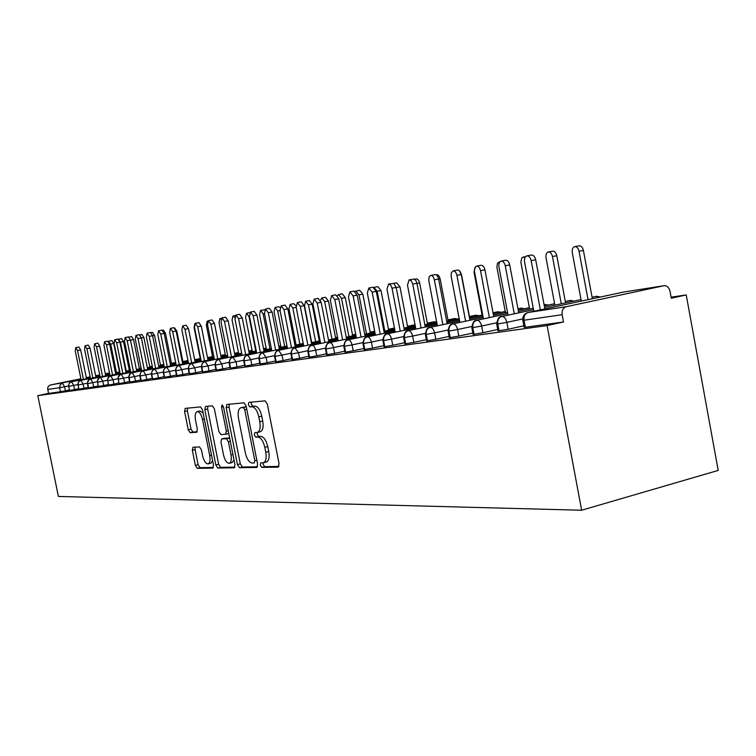 <?xml version="1.0" encoding="UTF-8"?>
<svg xmlns="http://www.w3.org/2000/svg" width="756" height="756" viewBox="0 0 756 756"><rect width="100%" height="100%" fill="white"/><g stroke="black" fill="none" stroke-linecap="round" stroke-linejoin="round"><path stroke-width="1.13" d="M260.262 465.129L261.765 467.388L278.151 467.142L279.077 463.806L267.322 404.035L265.11 400.85L248.866 402.381L248.337 404.743L249.839 406.936L251.899 406.747C254.942 407.125 257.238 410.48 258.798 416.83L259.771 421.744C260.697 427.754 259.894 431.326 257.352 432.46L254.829 432.649L254.309 434.965L255.802 437.185L257.881 437.081C260.943 437.563 263.249 440.975 264.808 447.316L265.772 452.23C266.698 458.136 265.904 461.642 263.4 462.748L260.773 462.852L260.262 465.129M263.192 462.785L263.192 464.411L264.695 466.66L278.983 466.433M251.389 402.145L251.294 404.082L252.787 406.265L254.848 406.085L251.899 406.747M257.295 432.479L257.248 434.275L258.75 436.495L260.829 436.382L257.881 437.081M193.016 447.221L192.336 450.274L195.35 465.375L197.231 468.342L212.861 468.096L213.475 465.034L202.504 409.865L200.567 406.917L185.192 408.372L184.596 411.481L188.244 429.767L190.115 432.678L196.721 432.262L197.325 429.172L195.492 419.996C194.746 415.299 195.294 412.502 197.155 411.604C199.442 411.651 201.228 414.269 202.513 419.448L209.724 455.679C210.47 460.31 209.922 463.041 208.098 463.882C205.764 463.787 203.95 461.132 202.646 455.896L201.455 449.924L199.546 446.947L193.016 447.221M547.108 325.581L581.638 510.234L58.392 496.446L37.8 395.624L547.108 325.581L563.503 321.971L562.143 314.694L524.059 320.223L525.382 327.263L563.503 321.971M237.431 464.581L239.491 467.709L256.766 467.454L257.626 464.203L246.116 405.944L243.999 402.835L226.876 404.451L226.176 407.739L237.431 464.581L240.314 463.882L242.364 467.01L257.541 466.773M234.152 467.794L217.794 468.04L215.829 464.987L204.829 409.657L205.471 406.463L212.379 405.811L214.364 408.798L218.881 431.534L220.875 434.568L225.638 434.294L226.309 431.09L221.565 407.191L222.047 404.904L223.53 407.011L234.946 464.628L234.417 467.728M581.638 510.234L718.2 470.412L686.231 294.944L671.092 297.155M566.301 306.7L663.787 285.749L623.804 292.014L528.142 312.493L566.301 306.7C563.088 307.815 561.699 310.48 562.143 314.694M663.787 285.749L664.288 285.673C667.189 285.749 669.098 287.601 670.005 291.23L671.29 298.233L686.231 294.944M109.516 372.888L105.292 373.757M99.697 374.9L95.653 375.732M90.162 376.857L86.288 377.65M80.892 378.756L50.406 384.993L81.015 379.361M37.8 395.624L48.441 393.422L47.656 387.762L48.649 385.957L50.406 384.993M48.441 393.422L60.489 391.75L59.658 387.696L47.637 389.444M68.456 385.966L64.6 386.76L65.422 390.824L69.259 390.02M65.422 390.824L60.489 391.75M525.382 327.263L524.135 327.301M74.57 389.548L69.354 390.512L68.739 384.634L69.76 382.772L71.565 381.789L90.38 377.924L71.565 381.789L73.738 385.437L74.57 389.548L78.577 388.716M83.992 388.234L78.681 389.217L78.066 383.254L79.087 381.364L80.92 380.362L100.009 376.45L80.92 380.362L83.141 384.067L83.992 388.234L88.168 387.365M97.222 381.742L92.827 382.649L93.678 386.892L88.272 387.885L87.422 383.642M93.678 386.892L98.053 385.976M107.39 380.249L102.797 381.204L103.666 385.503L98.157 386.514L97.543 380.372L99.65 377.669L120.138 373.351M103.666 385.503L108.231 384.549M117.879 378.709L113.069 379.701L113.948 384.067L108.344 385.097L107.645 379.323L109.478 376.337L130.656 371.735M113.948 384.067L118.73 383.075M128.69 377.121L123.663 378.161L124.551 382.593L118.843 383.642L118.219 377.31L120.384 374.532L141.504 370.071M124.551 382.593L129.55 381.553M139.841 375.477L134.587 376.573L135.494 381.071L129.663 382.13M135.494 381.071L140.71 379.985M151.351 373.785L145.851 374.929L146.777 379.503L140.833 380.57M146.777 379.503L152.239 378.359M163.249 372.037L157.494 373.237L158.42 377.887L152.362 378.992L151.427 374.333M158.42 377.887L164.137 376.686M175.534 370.232L169.505 371.489L170.45 376.214L164.26 377.32M170.45 376.214L176.431 374.957M188.235 368.361L181.922 369.675L182.886 374.485L176.564 375.609M182.886 374.485L189.151 373.162M201.37 366.424L194.764 367.803L195.738 372.689L189.284 373.842M195.738 372.689L202.296 371.309M214.978 364.42L208.051 365.876L209.034 370.846L202.438 372.018M209.034 370.846L215.914 369.391M229.059 362.351L221.801 363.872L222.803 368.928L216.055 370.128M222.803 368.928L230.013 367.407M243.659 360.196L236.042 361.793L237.053 366.943L230.164 368.191L229.144 363.031M237.053 366.943L244.623 365.346M258.798 357.966L250.803 359.648L251.833 364.893L244.774 366.14M251.833 364.893L259.771 363.211M274.504 355.651L266.112 357.418L267.161 362.757L259.932 364.033M267.161 362.757L275.496 360.99M290.814 353.241L281.997 355.103L283.065 360.546L275.666 361.85M283.065 360.546L291.816 358.684M307.768 350.746L298.497 352.702L299.584 358.25L291.996 359.572M299.584 358.25L308.788 356.284M325.401 348.138L315.649 350.198L316.755 355.859L308.968 357.219M316.755 355.859L326.422 353.799M343.744 345.435L333.49 347.609L334.606 353.373L326.611 354.762M334.606 353.373L344.783 351.2M362.861 342.61L352.05 344.897L353.194 350.793L344.982 352.211M353.194 350.793L363.91 348.488M382.782 339.661L371.394 342.081L372.557 348.091L364.118 349.555M372.557 348.091L383.85 345.672M403.572 336.59L391.561 339.142L392.742 345.284L384.067 346.777M392.742 345.284L404.649 342.723M425.278 333.377L412.615 336.08L413.815 342.355L404.876 343.885M413.815 342.355L426.375 339.642M447.977 330.013L434.596 332.876L435.825 339.293L426.611 340.861M435.825 339.293L449.092 336.42M471.735 326.498L457.578 329.531L458.826 336.099L449.329 337.705M458.826 336.099L472.85 333.046M496.616 322.803L481.638 326.025L482.914 332.744L473.105 334.398M482.914 332.744L497.75 329.512M522.708 318.928L506.851 322.358L508.145 329.238L498.015 330.93M508.145 329.238L523.851 325.798M592.08 297.221L596.616 296.286L600.349 297.032M499.045 330.911L497.75 324.05C497.335 320.081 498.677 317.558 501.776 316.49L533.519 309.714M544.585 307.361L581.014 299.584M565.299 301.446L570.317 300.406L573.889 301.105M474.069 334.379L472.802 327.679C472.387 323.795 473.719 321.328 476.771 320.289L507.748 313.693M518.446 311.415L533.245 308.268M544.311 305.915L554.592 303.723M544.055 304.555L548.601 304.999M450.226 337.686L448.979 331.137C448.582 327.348 449.886 324.938 452.901 323.908L483.16 317.482M493.507 315.29L507.493 312.313M518.191 310.045L529.361 307.673M517.945 308.76L521.101 308.117L524.399 308.731M427.442 340.852L426.223 334.445C425.826 330.731 427.121 328.378 430.088 327.376L459.657 321.111M469.684 318.985L482.914 316.178M493.262 313.986L505.225 311.453M493.035 312.767L498.053 311.737L501.219 312.304M405.651 343.867L404.451 337.601C404.073 333.982 405.348 331.676 408.268 330.684L437.176 324.57M446.89 322.519L459.421 319.873M469.448 317.747L482.13 315.072M469.448 316.537L475.949 315.195L479.002 315.734M384.795 346.768L383.613 340.635C383.235 337.081 384.492 334.823 387.384 333.85L415.649 327.887M425.08 325.902L436.949 323.398M446.673 321.347L459.194 318.701M447.949 319.92L454.734 318.522L457.682 319.023M364.798 349.537L363.636 343.536C363.277 340.058 364.515 337.847 367.359 336.892L395.029 331.071M404.186 329.144L415.441 326.772M424.872 324.787L436.741 322.283M427.32 323.171L434.048 321.754L436.685 321.971M345.624 352.201L344.481 346.314C344.122 342.912 345.35 340.748 348.157 339.803L375.241 334.114M384.142 332.243L394.821 330.003M403.978 328.076L415.233 325.713M407.512 326.28L415.053 324.759M327.216 354.753L326.091 348.988C325.741 345.653 326.951 343.526 329.72 342.61L356.246 337.034M364.902 335.22L375.042 333.094M383.944 331.232L394.623 328.983M309.525 357.201L308.429 351.559C308.079 348.289 309.27 346.201 312.001 345.294L337.998 339.85M346.418 338.083L356.067 336.061M364.713 334.256L374.863 332.13M388.471 329.276L394.443 328.028M292.525 359.563L291.438 354.025C291.098 350.822 292.279 348.771 294.972 347.883L320.459 342.553M328.652 340.833L337.819 338.915M346.239 337.157L355.887 335.144M370.147 332.158L374.683 331.213M276.157 361.831L275.089 356.397C274.759 353.25 275.921 351.238 278.586 350.368L303.572 345.152M311.557 343.479L320.279 341.655M328.473 339.945L337.649 338.036M352.513 334.927L355.717 334.256M260.404 364.023L259.355 358.684C259.024 355.594 260.177 353.619 262.795 352.759L287.318 347.647M295.095 346.031L303.411 344.292M311.387 342.629L320.119 340.805M335.522 337.601L337.488 337.185M245.218 366.121L244.188 360.886C243.867 357.862 245.001 355.915 247.59 355.074L271.65 350.056M279.238 348.478L287.157 346.834M294.935 345.209L303.25 343.479M319.145 340.172L319.958 340.002M230.58 368.153L229.559 363.012C229.248 360.036 230.363 358.127 232.924 357.295L256.539 352.381M263.948 350.841L271.498 349.272M279.077 347.694L287.006 346.05M294.783 344.434L295.927 344.197M216.452 370.119L215.451 365.063C215.139 362.143 216.244 360.262 218.767 359.44L241.967 354.63M249.187 353.128L256.397 351.625M263.797 350.094L271.347 348.525M278.936 346.947L280.854 346.55M294.632 343.687L295.776 343.451M202.816 372.009L201.824 367.047C201.521 364.165 202.617 362.332 205.103 361.519L227.896 356.794M234.946 355.329L241.826 353.902M249.045 352.4L256.256 350.907M263.655 349.376L266.292 348.828M278.794 346.229L280.712 345.832M189.633 373.833L188.669 368.956C188.367 366.131 189.444 364.316 191.901 363.523L214.298 358.883M221.187 357.456L227.754 356.095M234.814 354.63L241.684 353.203M248.913 351.71L252.22 351.02M263.523 348.686L266.159 348.138M176.904 375.6L175.94 370.809C175.647 368.03 176.715 366.244 179.144 365.46L201.153 360.905M207.891 359.506L214.165 358.212M221.054 356.785L227.622 355.424M234.681 353.959L238.612 353.146M248.781 351.049L252.088 350.359M164.581 377.31L163.636 372.595C163.343 369.864 164.402 368.106 166.792 367.331L188.442 362.861M195.029 361.491L201.02 360.253M207.768 358.864L214.033 357.569M220.932 356.142L225.449 355.207M234.549 353.326L238.49 352.513M152.655 378.964L151.729 374.324C151.446 371.631 152.485 369.911 154.848 369.145L176.139 364.751M182.593 363.419L188.32 362.228M194.906 360.867L200.898 359.629M207.645 358.24L212.701 357.201M220.809 355.518L225.326 354.592M141.117 380.57L140.2 375.997C139.917 373.351 140.947 371.65 143.281 370.903L164.232 366.575M170.544 365.28L176.016 364.146M182.47 362.814L188.197 361.633M194.793 360.272L200.349 359.128M207.522 357.645L212.578 356.605M129.938 382.12L128.974 376.186L130.845 373.105L152.693 368.352M158.873 367.076L164.109 365.998M170.421 364.694L175.902 363.57M182.357 362.237L188.083 361.056M194.679 359.695L200.236 358.552M147.562 368.824L152.58 367.794M158.76 366.518L163.995 365.441M170.317 364.137L175.789 363.012M182.867 361.548L187.97 360.499M119.098 383.623L118.201 379.191L123.663 378.161L121.215 374.248M136.59 370.516L141.4 369.533M147.448 368.285L152.466 367.246M158.647 365.98L163.891 364.902M171.499 363.334L175.685 362.474M108.59 385.078L107.711 380.722L113.069 379.701L110.688 375.845M125.959 372.16L130.552 371.215M136.486 369.996L141.287 369.004M147.344 367.756L152.362 366.726M160.461 365.063L163.787 364.383M98.393 386.496L97.524 382.196L102.797 381.204L100.472 377.395M88.499 387.866L87.583 382.281L89.369 379.38L109.922 374.919M115.63 373.748L120.034 372.85M125.855 371.65L130.448 370.705M136.382 369.486L141.192 368.503M149.745 366.745L152.258 366.225M105.604 375.297L109.828 374.428L105.604 375.297M115.536 373.256L119.939 372.358L115.536 373.256M125.751 371.158L130.353 370.213L125.751 371.158M139.331 368.37L141.089 368.011L139.331 368.37M78.889 389.198L78.048 385.031L87.356 383.197M95.87 376.8L99.915 375.968L95.87 376.8M105.509 374.825L109.733 373.955L105.509 374.825M115.441 372.784L119.845 371.886L115.441 372.784M129.219 369.958L130.259 369.75L129.219 369.958M69.552 390.493L68.72 386.382L77.764 384.606M265.895 462.077L266.339 462.02C268.852 460.924 269.656 457.418 268.73 451.512L265.772 452.23M260.829 436.382C263.901 436.864 266.206 440.266 267.766 446.607L268.73 451.512M259.922 431.827L260.3 431.77C262.852 430.627 263.664 427.055 262.729 421.064L259.771 421.744M254.848 406.085C257.909 406.454 260.206 409.809 261.765 416.15L262.729 421.064M229.266 404.224L229.068 407.087L240.314 463.882M254.233 462.974L254.829 460.697L244.755 409.686L243.271 407.512L240.843 407.749C238.367 408.911 237.592 412.445 238.518 418.361L245.35 452.901C246.853 459.081 249.093 462.455 252.079 463.022L254.233 462.974M246.295 406.851L243.271 407.512M243.536 407.163L246.21 406.851M234.889 467.123L220.62 467.35L217.794 468.04M207.834 406.237L207.664 409.024L218.645 464.307L220.62 467.35M225.732 434.265L228.775 433.481M223.559 455.103C224.891 460.48 226.8 463.211 229.257 463.296C231.185 462.417 231.771 459.61 231.024 454.866L228.425 441.769L226.403 438.697L221.631 438.952L220.979 442.118L223.559 455.103M229.257 463.296L232.111 462.596L234.01 459.903M229.692 438.14L226.403 438.697M224.39 438.319L229.266 438.026M208.098 463.882L210.896 463.201L212.634 460.81M203.147 413.107L199.962 410.98L197.155 411.604M187.526 408.145L187.375 410.858L191.013 429.134L192.893 432.045L197.221 431.77M195.171 447.136L195.105 449.622L198.11 464.704L200 467.671L213.428 467.463M574.806 246.617L578.935 245.823C581.09 245.643 582.574 247.184 583.405 250.425L579.049 251.275C578.217 248.025 576.724 246.484 574.579 246.664C572.661 247.458 571.895 249.442 572.292 252.617L581.298 301.115M588.026 299.669L579.049 251.275M592.364 298.743L583.405 250.425M526.979 255.868L531.27 255.037C533.367 254.876 534.842 256.445 535.683 259.752L531.166 260.631C530.315 257.324 528.85 255.745 526.752 255.915C524.881 256.7 524.154 258.713 524.569 261.935L533.812 311.274M535.683 259.752L544.868 308.911M531.166 260.631L540.37 309.865M548.402 251.975L552.485 251.19C554.545 251.03 555.972 252.532 556.785 255.698L552.475 256.539C551.672 253.364 550.236 251.861 548.185 252.022C546.352 252.787 545.634 254.715 546.03 257.824L554.866 305.159M561.283 303.789L552.475 256.539M565.573 302.882L556.785 255.698M524.947 257.626L522.982 257.135L521.782 257.947L520.856 262.228L529.616 309.043M499.763 262.02L497.514 263.135L496.872 267L505.471 312.748M475.326 266.915L474.003 272.094L482.356 316.301M501.237 261.103L505.471 260.281C507.474 260.13 508.892 261.67 509.714 264.902L505.254 265.772C504.432 262.54 503.023 261 501.03 261.141C499.243 261.907 498.554 263.863 498.969 267.019L508.032 315.157M509.714 264.902L518.72 312.88M505.254 265.772L514.288 313.825M476.667 266.103L480.854 265.29C482.772 265.148 484.133 266.66 484.927 269.816L480.532 270.667C479.739 267.511 478.378 265.999 476.469 266.14L474.702 268.106L474.447 271.291L483.424 318.871M484.927 269.816L493.772 316.67M480.532 270.667L489.397 317.596M453.203 270.875L457.342 270.072C459.166 269.949 460.47 271.423 461.255 274.504L456.926 275.354C456.142 272.264 454.838 270.78 453.014 270.903L451.332 272.821L451.096 275.931L459.903 322.425M461.255 274.504L469.93 320.298M456.926 275.354L465.62 321.205M430.759 275.43L434.842 274.645C436.599 274.532 437.856 275.978 438.612 278.992L434.35 279.833C433.585 276.809 432.328 275.354 430.58 275.467L429.125 276.923L428.765 280.372L437.412 325.817M438.612 278.992L447.136 323.757M434.35 279.833L442.884 324.664M459.431 270.799L461.273 274.626M469.665 317.709L461.5 274.579M409.27 279.805L414.25 279.077L416.027 280.769L416.943 283.292L412.738 284.114L411.273 280.816L409.109 279.833L407.475 285.154L415.876 329.077M416.943 283.292L425.307 327.083M412.738 284.114L421.12 327.972M436.08 274.806L437.809 274.9L439.236 276.394L440.134 278.813L438.631 279.106M448.157 321.035L440.134 278.813M414.477 279.172L417.076 278.898L418.767 280.495L419.627 282.876L416.962 283.396M427.527 324.22L419.627 282.876M393.781 283.368L396.626 282.81L399.943 286.779L396.201 287.507M407.701 327.291L399.943 286.779M374.078 287.356L377.811 286.628L381.015 290.531L377.149 291.287L373.936 287.384M384.795 331.052L377.149 291.287M388.65 330.24L381.015 290.531M388.688 283.991L393.885 283.415L396.182 287.412L392.033 288.216L390.616 284.984L388.537 284.02L386.987 289.217L395.246 332.196M396.182 287.412L404.394 330.268M392.033 288.216L400.264 331.137M368.947 288.008L372.897 287.242L376.271 291.353L372.179 292.156L368.805 288.027L367.34 293.111L375.448 335.191M376.271 291.353L384.341 333.32M372.179 292.156L380.268 334.171M350 291.854L353.902 291.098L357.163 295.142L353.128 295.936L349.867 291.882L348.478 296.853L356.445 338.064M357.163 295.142L365.101 336.25M353.128 295.936L361.075 337.091M331.799 295.558L335.655 294.812L338.801 298.781L334.823 299.565L331.676 295.577L330.363 300.444L338.197 340.824M338.801 298.781L346.607 339.066M334.823 299.565L342.638 339.898M356.019 291.022L359.714 290.304L362.814 294.131L358.996 294.878L355.896 291.041L355.235 291.457M366.518 333.878L358.996 294.878M370.327 333.075L362.814 294.131M338.641 294.547L342.288 293.838L345.294 297.609L341.523 298.346L338.518 294.566L337.45 295.672M348.932 336.59L341.523 298.346M352.683 335.806L345.294 297.609M321.895 297.949L325.505 297.25L328.416 300.954L324.693 301.682L321.782 297.968L320.468 300.217M331.978 339.217L324.693 301.682M335.692 338.442L328.416 300.954M305.755 301.219L309.317 300.529L312.143 304.177L308.467 304.895L305.651 301.238L304.507 305.679L311.699 342.562M315.649 341.74L308.467 304.895M319.306 340.975L312.143 304.177M299.886 344.178L292.827 307.994L290.087 304.403L293.715 303.695L296.012 305.802M290.087 304.403L289 308.75L296.078 344.972M314.298 299.111L318.106 298.374L321.158 302.287L317.227 303.052L314.184 299.14L312.937 303.903L320.639 343.489M321.158 302.287L328.832 341.769M317.227 303.052L324.919 342.591M297.467 302.542L301.228 301.805L304.177 305.651L300.302 306.407L297.354 302.561L296.172 307.229L303.751 346.04M304.177 305.651L311.727 344.377M300.302 306.407L307.862 345.18M281.26 305.83L284.974 305.112L287.838 308.892L284.01 309.639L281.156 305.859L280.032 310.423L287.488 348.507M287.838 308.892L295.265 346.881M284.01 309.639L291.447 347.675M265.639 309.006L269.316 308.297L272.084 312.011L268.314 312.748L265.545 309.034L264.477 313.513L271.81 350.878M272.084 312.011L279.399 349.3M268.314 312.748L275.638 350.085M250.491 312.086L254.214 311.368L256.908 315.025L253.175 315.753L250.491 312.086L249.48 316.48L256.7 353.175M256.908 315.025L264.099 351.635M253.175 315.753L260.385 352.409M284.681 346.531L277.717 310.99L275.061 307.446L278.643 306.756L280.022 307.39M275.061 307.446L274.031 311.718L280.996 347.297M235.966 315.044L239.643 314.326L242.26 317.926L238.584 318.645L235.966 315.044L235.012 319.353L242.118 355.386M242.26 317.926L249.338 353.884M238.584 318.645L245.672 354.64M269.996 348.809L263.135 313.882L260.555 310.395L264.732 309.78M260.555 310.395L259.563 314.581L266.433 349.546M221.952 317.898L225.581 317.189L228.114 320.733L224.485 321.442L221.952 317.898L221.035 322.122L228.038 357.522M228.114 320.733L235.097 356.057M224.485 321.442L231.478 356.804M255.793 351.001L249.045 316.67L246.532 313.239L245.596 317.35L252.353 351.72M208.41 320.648L211.992 319.949L214.458 323.436L210.877 324.135L208.41 320.648L207.541 324.796L214.439 359.582M214.458 323.436L221.328 358.155M210.877 324.135L217.756 358.892M234.851 317.605L232.971 315.989L232.073 320.034L238.745 353.817M195.322 323.313L198.856 322.623L201.257 326.053L197.713 326.743L195.322 323.313L194.5 327.386L201.285 361.576M201.257 326.053L208.023 360.177M197.713 326.743L204.498 360.914M221.017 319.193L219.854 318.654L219.004 322.623L225.571 355.849M182.668 325.883L186.156 325.203L188.49 328.586L184.993 329.266L182.668 325.883L181.875 329.89L188.575 363.504M188.49 328.586L195.161 362.143M184.993 329.266L191.674 362.861M207.72 321.309L207.163 321.224L206.341 325.127L212.823 357.815M170.412 328.378L173.861 327.707L176.139 331.034L172.68 331.714L170.412 328.378L169.665 332.309L176.261 365.375M176.139 331.034L182.716 364.042M172.68 331.714L179.276 364.751M194.774 323.757L194.084 327.556L200.472 359.724M158.562 330.788L161.964 330.126L164.175 333.405L160.763 334.076L158.562 330.788L157.843 334.653L164.345 367.18M164.175 333.405L170.658 365.876M160.763 334.076L167.265 366.584M147.07 333.122L150.435 332.47L152.589 335.702L149.225 336.363L147.07 333.122L146.39 336.921L152.806 368.937M152.589 335.702L158.987 367.662M149.225 336.363L155.632 368.352M174.551 327.868L176.781 330.996L176.157 331.119M182.98 362.105L176.781 330.996M135.938 335.39L139.265 334.738L141.363 337.932L138.036 338.584L135.938 335.39L135.296 339.123L141.618 370.638M141.363 337.932L147.675 369.391M138.036 338.584L144.349 370.071M162.625 330.287L163.4 330.136L165.488 333.235L164.194 333.49M171.603 363.872L165.488 333.235M125.146 337.582L128.435 336.94L130.486 340.087L127.188 340.729L125.146 337.582L124.532 341.258L130.769 372.283M130.486 340.087L136.704 371.064M127.188 340.729L133.425 371.735M151.077 332.621L152.485 332.347L154.526 335.409L152.608 335.777M160.565 365.583L154.526 335.409M114.676 339.709L117.927 339.075L119.921 342.175L116.67 342.818L114.676 339.709L114.09 343.328L120.242 373.88M119.921 342.175L126.063 372.68M116.67 342.818L122.822 373.351M139.879 334.889L141.892 334.502L143.886 337.516L141.381 338.008M149.839 367.246L143.886 337.516M104.517 341.778L107.73 341.154L109.677 344.207L106.464 344.84L104.517 341.778L103.959 345.341L110.026 375.43M109.677 344.207L115.734 374.258M106.464 344.84L112.531 374.919M129.021 337.091L131.61 336.59L133.547 339.567L130.495 340.162M139.425 368.862L133.547 339.567M94.651 343.782L97.826 343.167L99.726 346.182L96.551 346.806L94.651 343.782L94.122 347.287L100.113 376.942M99.726 346.182L105.708 375.789M96.551 346.806L102.542 376.441M118.541 339.217L121.612 338.612L123.511 341.551L120.431 342.156L118.494 339.227M126.243 371.064L120.431 342.156M129.314 370.431L123.511 341.551M85.069 345.728L88.206 345.123L90.068 348.1L86.921 348.714L85.069 345.728L84.559 349.187L90.474 378.406M90.068 348.1L95.965 377.282M86.921 348.714L92.837 377.924M108.855 341.183L111.888 340.587L113.75 343.489L110.707 344.084L108.486 341.476M116.443 372.576L110.707 344.084M119.476 371.961L113.75 343.489M75.751 347.628L78.86 347.023L80.675 349.962L77.566 350.567L75.751 347.628L75.269 351.02L81.109 379.824M80.675 349.962L86.505 378.718M77.566 350.567L83.406 379.361M264.695 466.66L261.765 467.388M252.787 406.265L249.839 406.936M258.75 436.495L255.802 437.185M527.49 312.682L528.142 312.493C524.995 313.579 523.634 316.159 524.059 320.223L522.821 320.289M624.239 291.948L623.502 292.081M86.411 378.255L90.285 377.461M95.776 376.337L99.82 375.515M105.415 374.362L109.639 373.502M59.658 387.696L60.168 384.795L62.474 383.169L64.6 386.76L59.658 387.696M598.932 297.335L596.134 296.352M501.672 316.518C499.158 316.301 497.505 318.852 496.739 324.163L506.851 322.358C505.877 318.484 504.186 316.528 501.776 316.49L501.748 316.499M572.472 301.408L569.835 300.482M476.658 320.308C474.173 320.138 472.576 322.632 471.857 327.783L481.638 326.025C480.693 322.245 479.068 320.327 476.771 320.289M498.034 331.015L496.72 324.088M547.183 305.301L544.698 304.422M452.787 323.937C450.33 323.804 448.771 326.233 448.1 331.232L457.578 329.531C456.662 325.836 455.103 323.955 452.901 323.908M473.124 334.473L471.839 327.707M522.982 309.024L520.638 308.193M429.966 327.405C427.546 327.301 426.025 329.682 425.401 334.53L434.596 332.876C433.698 329.257 432.196 327.424 430.088 327.376M449.347 337.771L448.091 331.166M499.81 312.597L497.59 311.803M408.136 330.712C405.745 330.646 404.262 332.971 403.685 337.686L412.615 336.08C411.727 332.545 410.281 330.741 408.268 330.684M426.62 340.928L425.392 334.473M477.603 316.027L475.496 315.261M387.242 333.887C384.908 333.821 383.462 336.099 382.895 340.71L391.561 339.142C390.701 335.683 389.312 333.916 387.384 333.85M404.885 343.942L403.676 337.639M456.293 319.315L454.29 318.588M367.218 336.93C364.912 336.892 363.494 339.123 362.965 343.602L371.394 342.081C370.553 338.688 369.211 336.959 367.359 336.892M384.076 346.834L382.886 340.663M435.825 322.472L433.925 321.782M348.006 339.841C345.719 339.841 344.339 342.024 343.857 346.38L352.05 344.897C351.238 341.58 349.933 339.879 348.157 339.803M364.127 349.603L362.956 343.564M415.082 324.891L414.354 324.844M329.559 342.638C327.329 342.638 325.978 344.783 325.505 349.055L333.49 347.609C332.687 344.349 331.43 342.685 329.72 342.61M344.991 352.258L343.848 346.342M311.841 345.331C309.639 345.36 308.316 347.458 307.872 351.616L315.649 350.198C314.865 347.013 313.645 345.369 312.001 345.294M294.802 347.921C292.619 347.977 291.325 350.028 290.918 354.082L298.497 352.702L294.972 347.883M308.977 357.257L307.862 351.578M278.406 350.406C276.271 350.463 275.004 352.485 274.608 356.454L281.997 355.103L278.586 350.368M292.005 359.61L290.909 354.044M262.615 352.806C260.499 352.891 259.261 354.866 258.892 358.731L266.112 357.418L262.795 352.759M275.666 361.878L274.598 356.426M247.401 355.112C245.331 355.197 244.112 357.144 243.753 360.933L250.803 359.648L247.59 355.074M232.735 357.342C230.674 357.456 229.474 359.355 229.153 363.06L236.042 361.793L232.924 357.295M244.783 366.169L243.744 360.914M218.569 359.487C216.556 359.601 215.384 361.472 215.063 365.101L221.801 363.872L218.767 359.44M204.904 361.566C202.901 361.699 201.757 363.541 201.455 367.085L208.051 365.876L205.103 361.519M216.065 370.147L215.054 365.082M191.693 363.57C189.737 363.702 188.603 365.517 188.32 368.994L194.764 367.803L191.901 363.523M178.926 365.507C176.98 365.668 175.874 367.444 175.609 370.837L181.922 369.675L179.144 365.46M189.284 373.87L188.31 368.975M166.585 367.388C164.666 367.539 163.579 369.287 163.324 372.623L169.505 371.489L166.792 367.331M154.63 369.202C152.731 369.382 151.663 371.101 151.436 374.352L157.494 373.237L154.848 369.145M143.064 370.95C141.192 371.13 140.144 372.821 139.917 376.025L145.851 374.929L143.281 370.903M131.856 372.651C130.023 372.831 128.993 374.494 128.766 377.65L134.587 376.573L132.083 372.604M129.663 382.139L128.756 377.631M90.314 378.964C88.556 379.181 87.592 380.75 87.422 383.661L92.827 382.649L90.55 378.907M267.766 446.607L264.808 447.316M261.765 416.15L258.798 416.83M229.068 407.087L226.176 407.739M242.364 467.01L239.491 467.709M256.832 460.206L254.829 460.697M246.768 409.232L244.755 409.686M244.075 407.04L241.145 407.701M218.645 464.307L215.829 464.987M207.664 409.024L204.829 409.657M228.208 430.646L226.309 431.09M223.474 406.766L221.565 407.191M232.924 454.413L231.024 454.866M230.325 441.315L228.425 441.769M224.598 438.272L221.744 438.934M211.529 455.254L209.724 455.679M204.328 419.041L202.513 419.448M192.893 432.045L190.115 432.678M191.013 429.134L188.244 429.767M187.375 410.858L184.596 411.481M200 467.671L197.231 468.342M198.11 464.704L195.35 465.375M195.105 449.622L192.336 450.274M296.191 307.333L292.827 307.994M280.051 310.527L277.717 310.99M264.496 313.608L263.135 313.882M623.577 292.062L528.066 312.502M527.924 312.53C524.135 313.768 522.434 316.377 522.831 320.364L524.154 327.386M326.62 354.81L325.505 349.055M259.941 364.061L258.892 358.731M202.447 372.037L201.455 367.085M176.573 375.628L175.609 370.837M164.269 377.339L163.324 372.623M140.833 380.589L139.917 376.025M120.988 374.305C119.164 374.503 118.153 376.148 117.945 379.219M110.452 375.902C108.666 376.101 107.664 377.716 107.465 380.74M100.236 377.452C98.45 377.679 97.467 379.266 97.297 382.224M139.766 368.285L139.293 368.172M80.675 380.429C78.955 380.646 78.01 382.186 77.83 385.05M129.9 369.816L129.163 369.675M71.319 381.846C69.609 382.082 68.673 383.604 68.522 386.401M266.339 462.02L263.4 462.748M260.3 431.77L257.352 432.46M243.772 407.087L240.843 407.749M228.501 433.623L225.638 434.294M224.485 438.282L221.631 438.952M525.59 256.634L523.19 257.097M499.933 261.822L499.073 261.992M249.839 312.597L246.532 313.239M235.352 315.526L232.971 315.989M221.357 318.361L219.854 318.654M207.843 321.092L207.163 321.224"/></g></svg>
